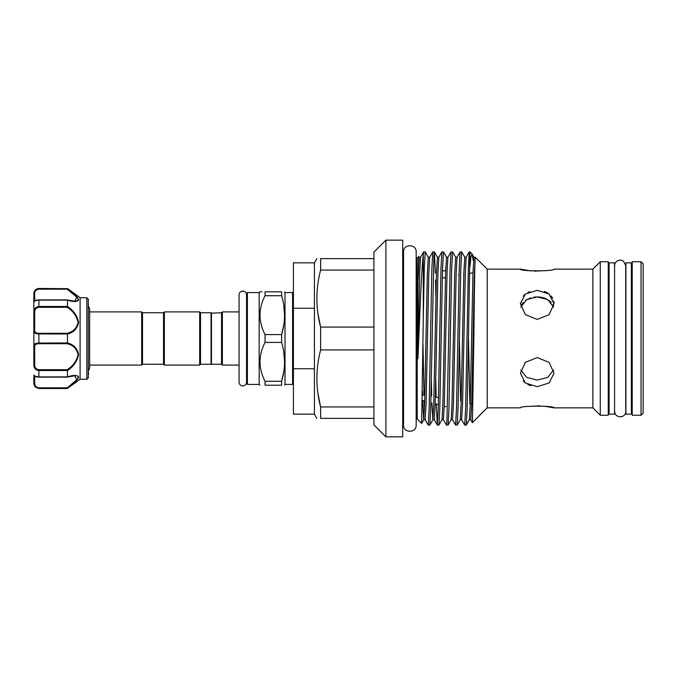 <?xml version="1.0" encoding="UTF-8"?>
<svg xmlns="http://www.w3.org/2000/svg" width="677" height="677" viewBox="0 0 677 677"><rect width="100%" height="100%" fill="white"/><g stroke="black" fill="none" stroke-linecap="round" stroke-linejoin="round"><path stroke-width="1.02" d="M472.969 272.653L469.779 273.508L472.969 272.653M459.074 274.845L458.481 274.82M471.7 404.008L470.253 403.619L471.7 404.008M211.029 313.172L221.54 312.757L222.378 311.911L222.378 365.089L239.066 365.089M221.54 312.757L221.54 364.243L222.378 365.089M211.452 312.757L211.452 364.243L221.54 364.243M200.519 312.757L200.519 364.243L211.029 364.243L211.029 312.757L200.519 312.757L199.681 311.911L164.367 311.911L164.367 365.089L163.529 364.243L163.529 312.757L164.367 311.911M200.519 364.243L199.681 365.089L199.681 311.911M163.529 312.757L142.508 312.757L142.508 364.243L141.671 365.089L141.671 311.911L89.669 311.911L89.669 308.907L88.492 306.182M88.492 372.756L88.492 374.296M86.817 379.272L86.817 297.728L80.089 297.728L80.089 379.272L86.817 379.272L88.247 377.842L88.247 299.158L86.817 297.728M78.16 376.209L77.466 375.811M67.446 299.996L74.808 301.231L76.738 297.135L67.201 289.172L67.48 288.673C73.514 292.896 77.212 296.611 78.591 299.818C77.195 301.967 73.497 302.077 67.48 300.131L67.48 306.41C73.497 310.43 77.203 315.778 78.591 322.455C77.212 328.734 73.505 332.602 67.48 334.057L67.48 342.943C73.497 344.407 77.203 348.257 78.591 354.503C77.212 361.222 73.505 366.587 67.48 370.59L67.48 376.869C73.497 374.931 77.203 375.033 78.591 377.174C77.212 380.398 73.505 384.113 67.48 388.327L80.089 379.272M78.287 378.291L78.591 377.182M33.85 376.556L33.85 382.877A0.838 0.525 -0 0 0 34.688 383.41C34.671 385.831 36.067 387.303 38.894 387.828L38.894 388.319C35.551 387.718 33.867 385.907 33.85 382.877L33.85 376.556M247.393 384.426L246.546 383.58L246.546 294.563A3.74 3.74 0 0 0 242.679 291.085A3.74 3.74 0 0 0 239.066 294.825L239.066 382.175A3.74 3.74 0 0 0 242.679 385.915A3.74 3.74 0 0 0 246.538 382.437L246.546 293.42L247.393 292.574L247.393 384.426L259.156 384.426L259.934 385.205M417.21 419.021L417.21 257.979L418.724 256.465L417.988 282.055L417.658 355.958C417.599 358.082 417.921 360.638 417.988 357.185L418.792 338.5C420.332 301.35 421.822 265.316 423.286 254.89L423.286 317.987L421.644 423.413L417.21 419.021L416.16 419.021M592.874 407.859L600.271 415.255L600.271 261.745L592.874 269.141L592.874 407.859L554.031 407.859C555.064 405.616 519.361 405.616 520.41 407.859L487.203 407.859L472.419 422.643L470.735 419.757L469.364 419.757L466.301 425.054L467.172 408.553L469.965 251.912L469.237 251.946L468.366 268.447L465.624 408.553L464.71 425.088L461.612 419.757L462.569 404.271L465.302 272.729L466.174 257.243L464.803 257.243L461.706 251.912L460.115 251.946L459.243 268.447L456.501 408.553L455.596 425.088L452.49 419.757L453.446 404.271L456.18 272.729L457.051 257.243L455.68 257.243L452.617 251.946L450.992 251.946L450.12 268.447L446.93 420.857L446.473 425.088L443.367 419.757L444.324 404.271L447.057 272.729L447.929 257.243L446.558 257.243L443.503 251.946L441.869 251.946L440.998 268.447L438.264 408.553L437.308 425.054L436.318 404.101M455.596 425.088L457.178 425.054L458.05 408.553L460.792 268.447L461.706 251.912M446.473 425.088L448.064 425.054L448.936 408.553L451.669 268.447L452.583 251.912M437.35 425.088L438.941 425.054L439.813 408.553L442.546 268.447L443.46 251.912M436.149 397.094L435.793 380.102M434.338 251.912L432.747 251.946L431.875 268.447L429.142 408.553L428.228 425.088L429.819 425.054L430.69 408.553L433.881 256.143L434.38 251.946L435.37 273.153M428.228 425.088L425.131 419.757L426.078 404.271L428.82 272.729L429.683 257.243L428.313 257.243L425.215 251.912L423.624 251.946L423.286 254.89M435.539 280.066L435.895 296.898M423.286 317.987L424.301 268.447L425.215 251.912M478.783 416.152L483.776 411.074M487.203 407.859L487.203 269.141L475.313 257.252L473.925 257.243L471.996 253.943L470.98 256.676L469.965 266.577M472.419 422.643L473.866 338.5C474.323 296.34 474.789 258.165 475.262 257.319L475.288 257.26M537.225 386.702L525.327 382.962L520.41 373.179L525.335 362.364L537.225 357.583L549.106 362.364L554.031 373.179L549.115 382.962L537.225 386.702M554.031 407.859L543.639 406.098M540.128 405.853L527.84 406.437M523.262 380.982L525.335 382.962M527.874 384.57L530.793 385.755M552.762 304.802L553.625 307.053L547.744 299.598L537.225 296.898L540.119 297.076M540.508 297.135L543.648 297.821M543.834 297.872L546.043 298.709M549.208 300.596L551.196 302.475M554.031 303.821L549.106 314.636L537.225 319.417L525.335 314.636L520.41 303.821L525.327 294.038L537.225 290.298L549.115 294.038L554.031 303.821L553.71 301.011M552.737 298.371L551.196 296.035M549.115 294.038L546.576 292.43M546.542 292.413L544.3 291.457M520.816 369.947L526.698 377.402L537.225 380.102L547.744 377.402L553.625 369.947M592.874 269.141L554.031 269.141C555.081 271.384 519.377 271.384 520.41 269.141L530.802 270.902M600.271 415.255L608.259 415.255L608.259 261.745L600.271 261.745M445.754 268.194L445.711 269.378M438.535 397.729L435.404 396.891M445.957 406.682L444.264 406.234M438.366 404.651L435.218 403.805M424.716 400.996L422.321 400.352M445.474 277.409L442.301 278.255M445.678 270.394L442.47 271.249M614.564 338.5L614.564 414.163L609.105 414.163L609.105 262.837L614.564 262.837L614.564 338.5M631.379 338.5L631.379 414.163L625.912 414.163L625.912 262.837L631.379 262.837L631.379 338.5M641.051 415.255L641.051 261.745L632.225 261.745L632.225 415.255L641.051 415.255L643.15 413.156L643.15 263.844L641.051 261.745M285.009 384.426L292.574 384.426L292.574 292.574L285.009 292.574L285.009 384.426L284.56 385.205M283.79 305.403L284.56 315.152M283.765 325.028L281.615 334.573C285.499 321.693 285.499 308.746 281.615 295.722L281.615 291.795C285.499 291.795 285.499 291.795 281.615 291.795L265.045 291.795L265.045 295.722C258.343 308.636 258.343 321.583 265.045 334.573L265.045 342.427L281.615 342.427L281.615 334.573L265.045 334.573M247.393 292.574L259.156 292.574L259.156 384.426M261.906 291.795L259.934 291.795L259.156 292.574M265.045 291.795C258.343 291.795 258.343 291.795 265.045 291.795M259.934 315.152L260.061 312.241M402.705 436.86L402.705 240.14L385.898 240.14L385.898 436.86L402.705 436.86M385.898 436.86L373.916 424.885L373.916 270.064L320.627 270.064L320.627 258.631C315.643 258.631 315.643 258.631 320.627 258.631L373.916 258.631L373.916 252.115L385.898 240.14M317.911 393.303L320.627 406.936L320.627 418.369C315.643 418.369 315.643 418.369 320.627 418.369L373.916 418.369M373.916 406.936L320.627 406.936C315.643 388.039 315.643 369.041 320.627 349.933L320.627 327.067L373.916 327.067M314.433 368.737L293.42 368.737L293.42 308.263L314.433 308.263L314.433 414.163L316.861 418.369M373.916 349.933L320.627 349.933M317.911 313.434L320.627 327.067C315.643 308.17 315.643 289.172 320.627 270.064M373.916 270.064L373.916 258.631M314.433 308.263L314.433 262.837L316.861 258.631M314.433 414.163L293.42 414.163L293.42 368.737M293.42 308.263L293.42 262.837L314.433 262.837M265.045 295.722L281.615 295.722M283.79 352.108L284.56 361.848M283.765 371.732L281.615 381.278L265.045 381.278L265.045 385.205L281.615 385.205C285.499 385.205 285.499 385.205 281.615 385.205L281.615 381.278C285.499 368.398 285.499 355.442 281.615 342.427M265.045 385.205C258.343 385.205 258.343 385.205 265.045 385.205M265.045 342.427C258.343 355.332 258.343 368.288 265.045 381.278M246.546 294.563L246.546 338.5M533.891 297.135L537.225 296.898L526.698 299.598L520.816 307.053M521.688 304.785L523.236 302.492M525.327 300.52L530.76 297.829M534.314 271.147L546.601 270.563M529.879 291.559L527.857 292.439M525.335 294.038L523.236 296.052M520.435 302.983L520.41 303.651M473.223 260.425L472.097 254.07M417.988 282.055L419.198 257.243L418.724 256.465M33.85 364.717L33.85 345.803A0.838 0.652 -0 0 0 34.688 346.455L34.688 364.632C34.671 367.56 36.067 369.244 38.894 369.684L38.894 370.522C35.551 370.04 33.867 368.102 33.85 364.717L34.688 364.632M38.327 333.956L38.894 333.964C35.551 333.879 33.867 332.957 33.85 331.197L33.85 345.803C33.867 344.043 35.551 343.121 38.894 343.036L38.894 343.721C36.067 343.823 34.671 344.737 34.688 346.455M67.48 300.131L38.894 300.072C35.551 300.427 33.867 301.062 33.85 301.95L33.85 312.283C33.867 308.89 35.551 306.96 38.894 306.478L38.894 307.316C36.067 307.756 34.671 309.44 34.688 312.368L33.85 312.283L33.85 331.197A0.838 0.652 0 0 1 34.688 330.545C34.671 332.263 36.067 333.169 38.894 333.279L38.894 343.036L67.48 342.943M33.85 293.522C34.146 290.458 35.83 288.774 38.894 288.478L38.894 288.681C35.551 289.274 33.867 291.085 33.85 294.123L33.85 302.069L33.85 294.123A0.838 0.525 0 0 1 34.688 293.59L34.688 300.808M37.04 289.054L38.894 288.681L38.894 289.172C36.067 289.688 34.671 291.161 34.688 293.59M36.795 387.836L38.894 388.319L35.382 387.1L33.85 382.877M34.688 375.769L33.85 375.05C33.867 375.938 35.551 376.573 38.894 376.928L67.48 376.869M33.85 302.069L34.688 301.231L33.85 301.95C34.062 300.74 35.746 300.046 38.894 299.877L67.311 299.877C74.309 301.697 72.287 300.91 74.817 301.231L74.808 301.231M38.894 369.684L67.201 369.684C73.048 365.978 76.679 360.934 78.092 354.553C76.662 348.663 73.031 345.058 67.201 343.721L67.472 343.036M38.894 333.279L67.201 333.279L67.472 333.964L38.894 333.964M67.201 333.279C73.048 331.95 76.679 328.32 78.092 322.387C76.662 316.049 73.031 311.022 67.201 307.316L67.48 306.41M36.77 370.04L38.894 370.522L38.894 376.928L67.472 376.928M78.092 377.394L77.686 378.57M76.95 379.611L70.772 385.137M67.548 387.574L67.472 388.319L38.894 388.319M67.412 388.26L67.201 387.828L76.755 379.848L74.808 375.769L67.827 376.903M67.201 369.684L67.472 370.522L38.894 370.522M38.894 288.478L67.48 288.673M72.177 301.231L78.278 300.664L77.449 297.423L74.741 294.605M74.707 294.571L71.085 291.508M76.036 315.203L75.545 314.483M417.988 357.185L419.698 272.729L420.569 257.243L419.198 257.243M422.998 344.525L424.005 395.072M424.157 400.843L424.445 409.864M437.308 425.054L434.245 419.757L435.201 404.271L437.943 272.729L438.806 257.243L437.435 257.243L434.38 251.946M459.395 339.829L460.648 401.046M468.518 339.829L469.846 403.509M470.735 419.757L471.691 404.271L474.425 272.729L475.262 257.319M422.456 391.086L422.55 395.063M422.693 400.454L423.709 419.799L424.623 404.271L427.365 272.729L428.313 257.243M431.334 380.102L431.698 395.901M431.884 402.917L432.831 419.799L433.745 404.271L436.487 272.729L437.435 257.243M443.367 419.757L441.996 419.757L442.868 404.271L445.601 272.729L446.558 257.243M452.49 419.757L451.119 419.757L451.991 404.271L454.724 272.729L455.68 257.243M461.612 419.757L460.242 419.757L461.113 404.271L463.847 272.729L464.803 257.243M469.364 419.757L470.236 404.271L472.969 272.729L473.925 257.243M34.688 376.192L34.688 383.41M34.688 312.368L34.688 330.545M67.201 343.721L38.894 343.721M67.201 307.316L38.894 307.316M67.472 300.072L38.894 300.072L38.894 306.478L67.472 306.478M67.201 289.172L38.894 289.172M38.894 288.681L67.472 288.681M38.894 387.828L67.201 387.828M222.378 311.911L239.066 311.911M88.492 370.818L89.669 368.093L89.669 365.089L141.671 365.089M89.669 308.907L89.669 368.093M88.247 377.842L88.492 377.241M466.267 425.088L464.71 425.088M609.105 410.668L608.259 410.668M614.564 266.332L614.564 410.668M614.733 265.612C614.115 262.6 618.837 258.115 623.517 261.187L625.751 265.612L625.751 411.388C626.09 418.496 614.394 418.488 614.733 411.388M632.225 410.668L631.379 410.668M416.16 425.114L416.16 251.886C416.55 243.754 403.162 243.754 403.551 251.886L403.551 425.114C403.162 433.246 416.55 433.246 416.16 425.114M292.574 292.574L293.42 293.42M285.009 292.574L284.56 291.795M403.551 423.87L402.705 423.87M403.551 253.13L402.705 253.13M292.574 384.426L293.42 383.58M632.225 266.332L631.379 266.332M424.868 395.131L422.397 395.131M609.105 266.332L608.259 266.332M520.41 269.141L487.203 269.141M471.996 253.943L469.965 251.912M425.131 419.757L423.751 419.757L421.644 423.413M434.245 419.757L432.874 419.757L429.819 425.054M423.624 251.946L420.569 257.243M432.747 251.946L429.683 257.243M441.869 251.946L438.806 257.243M450.992 251.946L447.929 257.243M460.115 251.946L457.051 257.243M469.237 251.946L466.174 257.243M441.996 419.757L438.941 425.054M451.119 419.757L448.064 425.054M460.242 419.757L457.178 425.054M417.21 257.979L416.16 257.979M33.85 375.05C33.884 376.251 35.568 376.945 38.894 377.123L67.311 377.123L74.707 375.769M38.894 388.522L67.48 388.522M80.089 297.728L67.48 288.478M88.247 299.158L88.492 299.759M142.508 312.757L141.671 311.911M163.529 364.243L142.508 364.243M199.681 365.089L164.367 365.089M211.029 363.828L211.452 364.243"/></g></svg>
